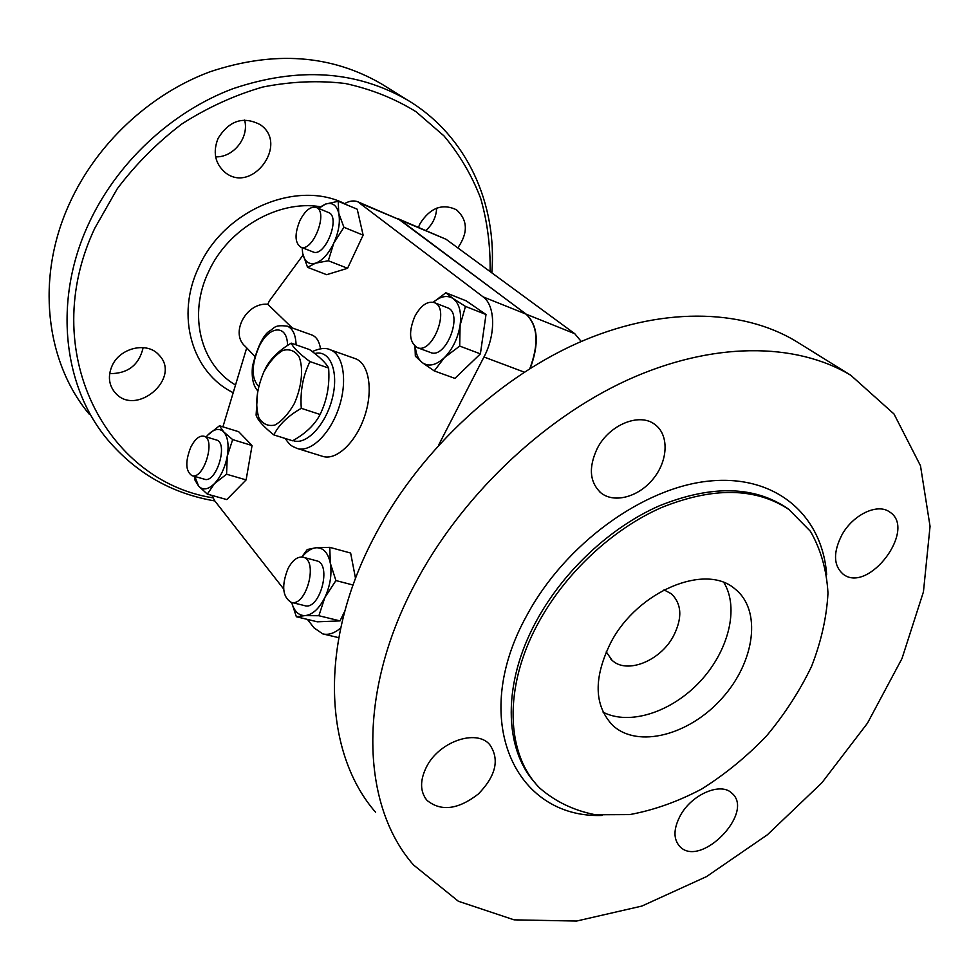 <?xml version="1.0" encoding="UTF-8"?>
<svg xmlns="http://www.w3.org/2000/svg" width="979" height="979" viewBox="0 0 979 979"><rect width="100%" height="100%" fill="white"/><g stroke="black" fill="none" stroke-linecap="round" stroke-linejoin="round"><path stroke-width="1.47" d="M190.807 447.122C195.005 439.008 199.386 435.374 203.95 436.218C216.237 438.947 203.632 480.261 191.908 475.623C185.508 471.107 185.141 461.611 190.807 447.122M216.286 439.963L216.383 439.987C228.768 442.753 216.224 483.871 204.415 479.208L192.019 475.659M288.022 568.554C292.623 560.025 297.665 556.243 303.147 557.222C318.762 560.294 306.146 607.518 291.057 602.281C282.405 596.737 281.389 585.491 288.022 568.554M316.425 560.759L316.609 560.808C332.322 563.916 319.815 610.884 304.628 605.634L291.252 602.33M300.027 220.336C305.264 210.436 310.649 206.141 316.18 207.45C328.883 211.55 312.57 253.071 300.639 247.063C294.74 242.694 294.532 233.785 300.027 220.336M316.18 207.45L328.454 212.492C341.243 216.64 324.991 257.93 312.974 251.897L300.639 247.063M414.912 316.205C420.897 305.424 427.333 300.883 434.235 302.597C450.573 307.749 432.632 354.826 417.14 347.557C409.222 342.148 408.476 331.697 414.912 316.205M434.235 302.597L447.452 307.761C463.887 312.95 446.032 359.758 430.43 352.464L417.14 347.557M218.084 138.345C229.294 120.49 243.343 115.938 260.218 124.663C289.515 144.292 251.383 194.968 224.668 172.071C214.927 163.175 212.737 151.929 218.084 138.345M215.637 156.836C233.455 157.656 249.388 137.464 244.615 120.038M418.486 227.299L420.04 223.616C430.222 207.719 442.386 203.118 456.532 209.812C467.827 220.153 468.256 232.855 457.805 247.895M425.914 230.42C432.669 224.326 436.255 216.897 436.646 208.172M112.01 365.999C119.768 347.704 147.205 341.365 158.806 354.839C182.363 377.943 135.469 417.996 114.788 392.285C108.742 384.686 107.812 375.924 112.01 365.999M109.672 373.648C127.919 373.684 139.091 364.996 143.179 347.582M384.723 85.919L381.639 83.998C331.122 54.604 273.936 50.529 210.081 71.748C149.75 94.082 96.419 143.937 69.399 203.73C35.317 278.171 45.683 362.108 89.224 414.154M490.1 271.587C490.54 246.427 487.395 222.013 480.677 198.358C471.89 175.474 459.653 154.645 443.964 135.873L416.112 111.777C394.757 98.549 371.151 89.126 345.293 83.496C318.505 80.29 291.02 81.453 262.825 87.021C234.727 95.122 207.805 107.396 182.057 123.819C157.533 142.396 135.959 164.019 117.333 188.666L94.779 228.229C36.81 350.923 105.952 481.142 212.896 497.821M491.825 272.847C497.259 204.183 467.179 136.02 408.047 100.396C356.748 70.561 298.387 66.658 232.965 88.685C171.129 111.875 116.244 163.248 88.281 224.632C53.013 301.067 63.268 386.803 107.506 439.571C135.983 473.102 171.753 493.551 214.829 500.942L211.868 495.386M606.234 651.855L612.034 660.25C626.731 674.482 660.238 661.045 673.381 636.215C682.547 618.202 681.874 604.067 671.386 593.812L664.043 589.872M603.101 712.186C629.619 725.928 671.765 712.014 700.071 681.519C728.511 651.145 739.439 608.13 723.934 582.615M611.018 642.163C637.77 591.022 705.369 562.998 734.727 588.734C762.103 609.856 755.066 661.816 722.037 698.272C689.461 735.119 637.745 748.862 612.634 725.292C593.886 705.357 593.36 677.652 611.018 642.163M597.337 448.284C609.305 424.739 639.385 412.416 654.682 424.335C669.012 434.37 668.339 459.787 653.801 478.119C639.495 496.622 614.702 503.83 601.082 493.012C589.566 482.341 588.318 467.436 597.337 448.284M842.026 534.681C853.101 514.624 877.465 503.047 889.446 511.858C917.604 528.819 868.446 594.461 843.054 574.098C833.374 565.446 833.031 552.315 842.026 534.681M680.478 815.287C691.957 794.214 720.862 781.964 731.802 793.149C755.335 812.35 700.523 868.703 679.83 846.529C673.173 839.076 673.381 828.662 680.478 815.287M426.55 766.777C439.106 741.629 476.161 728.829 489.561 744.419C499.828 759.092 496.12 775.601 478.437 793.932C458.196 809.621 441.052 811.762 427.003 800.369C419.942 791.595 419.795 780.398 426.55 766.777M414.215 585.393C356.748 694.368 361.545 805.803 413.468 864.922L458.343 901.243L514.097 919.844L576.582 921.055L641.881 906.064L706.508 876.609L767.414 834.769L821.87 782.808L867.467 723.187L901.989 658.549L923.442 591.842L930.05 526.347L920.48 465.723L893.998 413.982L850.837 375.312C795.707 342.099 712.222 341.279 626.695 380.378C541.338 419.697 459.751 498.078 414.215 585.393M538.352 622.889C503.108 687.087 505.788 754.638 539.918 788.23C555.497 801.715 574 810.563 595.428 814.773L629.705 814.589C653.764 810.184 677.762 801.654 701.71 789.013C725.096 774.303 746.659 756.657 766.422 736.061C784.705 714.193 799.757 690.941 811.591 666.332C821.259 641.429 826.717 617.003 827.977 593.078C826.655 569.998 820.818 549.415 810.453 531.352L789.013 509.569C755.617 487.42 713.067 486.771 661.376 507.611C612.413 529.149 565.311 573.131 538.352 622.889M799.537 343.47L795.951 341.243C741.25 308.263 659.601 306.549 576.827 343.433C494.199 380.525 415.989 455.419 372.828 539.588C318.359 644.61 324.22 753.365 375.606 812.276M273.9 434.933L292.623 440.783C305.717 433.464 314.871 424.69 320.096 414.472C327.023 400.276 329.862 384.808 328.614 368.055C326.166 363.185 319.839 357.029 309.621 349.613L291.24 343.139C293.259 347.729 299.501 353.884 309.976 361.594C302.964 375.679 300.063 391.257 301.287 408.329C287.863 416.014 278.734 424.874 273.9 434.933C263.718 426.893 257.783 420.285 256.094 415.12L257.746 389.801M294.238 403.727C301.813 386.889 303.674 368.202 299.048 356.674C294.899 350.702 289.454 348.634 282.698 350.482C275.76 354.692 269.482 361.814 263.889 371.836C256.498 389.422 254.834 404.743 258.897 417.813C262.776 424.078 268.087 426.501 274.83 425.07C281.915 421.141 288.377 414.031 294.238 403.727M263.522 372.607L264.734 370.038C269.372 359.807 278.207 350.849 291.24 343.139M328.614 368.055L309.976 361.594M320.096 414.472L301.287 408.329M301.752 556.978L307.284 549.513L315.948 547.763C311.151 548.338 306.525 551.422 302.083 557.014M304.983 615.62L296.356 616.733L291.656 602.428C294.104 611.19 298.534 615.583 304.983 615.62C312.436 614.849 319.056 608.828 324.844 597.533L318.885 615.73L304.983 615.62M329.788 547.347L330.315 563.158C328.026 552.584 323.241 547.445 315.948 547.763L329.788 547.347L350.641 553.049L355.524 578.393M335.919 580.559L324.844 597.533C330.229 585.772 332.052 574.318 330.315 563.158L335.919 580.559L353.076 585.026M207.732 435.129L219.48 425.767L223.701 431.91C219.235 427.786 213.911 428.863 207.732 435.129L206.19 436.903M232.659 439.595L227.275 456.165C229.037 444.882 227.85 436.793 223.701 431.91L232.659 439.595L252.056 445.531L246.121 479.906L226.565 474.215L214.548 483.54C220.813 476.687 225.048 467.558 227.275 456.165L226.565 474.215M194.833 476.467L198.59 486.086L194.625 479.502L194.454 476.357M207.315 494.101L198.59 486.086C202.898 490.54 208.209 489.696 214.548 483.54L207.315 494.101L226.798 499.584L246.121 479.906M338.746 213.263L343.923 227.299L333.79 243.135C338.722 232.023 340.374 222.062 338.746 213.263C336.629 205.064 332.211 202.004 325.481 204.097L338.22 201.282L338.746 213.263M328.32 260.757L315.544 263.18C322.409 260.634 328.491 253.953 333.79 243.135L328.32 260.757L347.569 268.283L326.668 274.695L307.553 267.328L302.67 253.365C304.567 261.638 308.85 264.905 315.544 263.18L307.553 267.328M318.065 208.221L325.481 204.097L318.64 208.454M302.132 247.638L302.67 253.365M344.902 610.872L340.019 620.894L318.885 615.73M340.019 620.894L317.318 621.8L296.356 616.733M252.056 445.531L238.68 431.715L219.48 425.767M343.923 227.299L363.123 235.119L357.225 209.212L338.22 201.282M363.123 235.119L347.569 268.283M254.601 356.136L245.227 346.358C229.735 333.337 246.304 302.144 267.757 304.273L292.317 327.977M444.393 357.653L434.248 370.919L422.23 362.585C428.606 367.027 435.985 365.387 444.393 357.653C452.653 349.136 457.891 338.318 460.106 325.236L459.702 346.077L444.393 357.653M415.329 346.578C415.928 353.982 418.229 359.317 422.23 362.585L415.341 356.197L414.986 346.309M453.118 298.558L465.466 306.415L460.106 325.236C461.672 312.325 459.347 303.429 453.118 298.558C447.281 294.912 440.648 296.147 433.232 302.266L445.861 292.77L453.118 298.558M445.861 292.77L466.188 300.847L486 314.516L465.466 306.415M486 314.516L480.395 353.872L459.702 346.077M480.395 353.872L454.905 378.383L434.248 370.919M311.787 334.965L311.934 335.014C316.45 336.8 319.313 341.402 320.537 348.805M355.108 358.583L355.34 358.669C368.912 363.295 373.513 390.083 364.616 416.308C355.891 442.594 336.115 460.999 322.568 456.324L297.261 448.48M397.976 218.684L526.286 314.222C538.058 325.603 539.368 343.653 530.226 368.373M529.823 368.63C539.135 343.764 537.875 325.603 526.041 314.124L400.338 220.055L357.873 201.821L483.1 296.87C495.35 305.424 495.961 334.426 483.969 356.992L438.531 445.249M340.716 627.98C334.488 633.278 328.503 635.249 322.776 633.89L314.088 627.918L307.443 619.413M283.653 588.979L214.842 500.954M222.918 426.832L246.708 347.888M267.757 304.273L269.409 300.847L303.049 255.066M344.29 203.816C349.319 200.866 353.847 200.193 357.873 201.821M581.232 341.475L574.771 333.704L446.057 239.268L398.135 218.745M320.145 206.691C278.366 199.777 228.315 228.364 208.723 271.452C187.687 314.565 200.622 364.58 235.241 384.857M344.596 203.644C297.163 179.524 224.24 209.861 199.006 266.692C175.082 315.764 192.055 372.436 232.978 392.579M826.655 574.526C822.262 515.627 776.42 474.558 709.885 480.995C643.546 487.175 565.091 543.896 526.8 615.473C468.562 720.25 515.26 818.64 602.085 815.458M535.305 783.114C503.708 748.764 502.325 683.146 536.419 620.931C563.329 571.246 610.345 527.338 659.246 505.849C710.876 485.07 753.389 485.755 786.773 507.893L789.013 509.569M296.099 344.853C295.695 334.696 292.758 328.479 287.312 326.191C273.851 324.428 274.683 328.21 269.335 331.147C263.082 335.295 257.465 347.019 252.46 366.293C251.481 377.698 253.182 385.799 257.575 390.621M258.566 386.313C251.236 378.31 251.346 365.24 258.884 347.092C268.748 325.371 287.557 323.731 287.52 345.501M285.232 438.482C290.898 446.828 292.183 445.983 296.955 448.394C310.331 453.02 330.033 434.309 338.856 407.753C347.851 381.247 343.47 354.276 330.082 349.711C325.701 347.582 319.754 348.206 312.264 351.596M314.773 353.541C329.972 349.405 339.138 371.359 332.395 398.049C325.946 424.751 306.011 445.861 293.051 440.538M524.303 372.142L483.969 356.992M526.041 314.124L483.1 296.87M400.338 220.055L360.248 203.216M400.57 220.153L446.057 239.268M526.286 314.222L574.771 333.704M216.383 439.987L203.95 436.218M316.609 560.808L303.147 557.222M224.668 172.071L223.432 171.019M114.788 392.285L113.209 390.217M381.639 83.998L408.047 100.396M609.464 722L612.634 725.292M610.553 658.781L612.034 660.25M601.082 493.012L599.601 491.752M843.054 574.098L842.319 573.535M679.83 846.529L678.765 845.366M427.003 800.369L425.167 797.971M795.951 341.243L850.837 375.312M311.934 335.014L287.312 326.191M355.34 358.669L330.082 349.711M338.783 637.684L323.192 633.988"/></g></svg>
